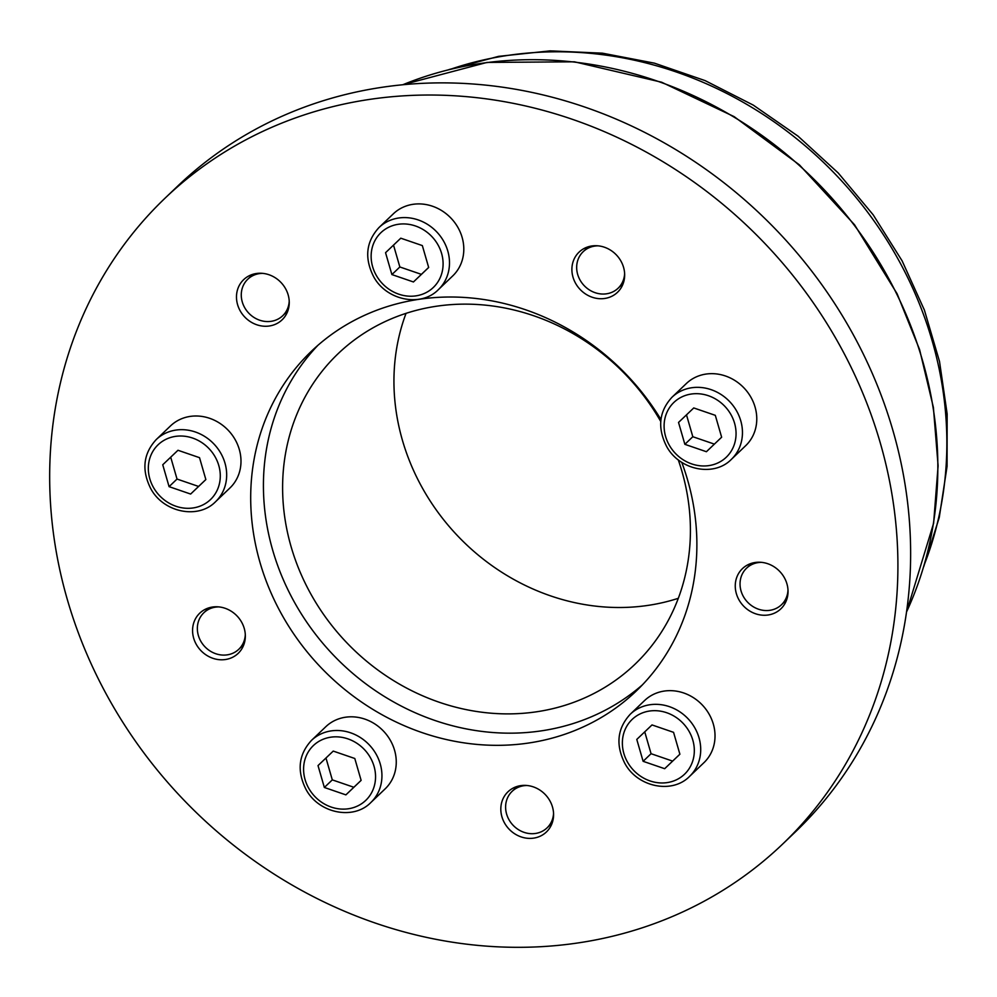 <?xml version="1.0" encoding="UTF-8"?>
<svg xmlns="http://www.w3.org/2000/svg" width="997" height="997" viewBox="0 0 997 997"><rect width="100%" height="100%" fill="white"/><g stroke="black" fill="none" stroke-linecap="round" stroke-linejoin="round"><path stroke-width="1.5" d="M406.041 313.345A214.816 193.406 -133.7 0 0 458.022 536.249A214.816 193.406 -133.7 0 0 678.321 598.3M598.138 245.835A25.274 22.757 -133.7 0 0 583.195 251.668A25.274 22.757 -133.7 0 0 584.205 285.665A25.274 22.757 -133.7 0 0 618.115 288.22A25.274 22.757 -133.7 0 0 622.327 282.5A25.274 22.757 -133.7 0 0 624.62 273.564M761.496 562.358A25.274 22.757 -133.7 0 0 746.566 568.19A25.274 22.757 -133.7 0 0 741.432 592.156A25.274 22.757 -133.7 0 0 760.935 609.902A25.274 22.757 -133.7 0 0 781.486 604.73A25.274 22.757 -133.7 0 0 787.991 590.087M527.064 785.499A25.274 22.757 -133.7 0 0 512.134 791.331A25.274 22.757 -133.7 0 0 506.015 811.546A25.274 22.757 -133.7 0 0 522.839 831.897A25.274 22.757 -133.7 0 0 547.054 827.871A25.274 22.757 -133.7 0 0 553.559 813.228M218.804 606.899A25.274 22.757 -133.7 0 0 209.856 608.743A25.274 22.757 -133.7 0 0 203.874 612.731A25.274 22.757 -133.7 0 0 204.884 646.717A25.274 22.757 -133.7 0 0 238.794 649.271A25.274 22.757 -133.7 0 0 245.299 634.615M262.734 273.365A25.274 22.757 -133.7 0 0 247.804 279.197A25.274 22.757 -133.7 0 0 248.801 313.195A25.274 22.757 -133.7 0 0 282.712 315.737A25.274 22.757 -133.7 0 0 289.217 301.094M678.259 459.841A214.816 193.406 46.3 0 1 634.915 664.326A214.816 193.406 46.3 0 1 346.682 642.629A214.816 193.406 46.3 0 1 338.108 353.698A214.816 193.406 46.3 0 1 626.602 375.67A214.816 193.406 46.3 0 1 660.749 421.482M270.735 127.766A446.818 402.29 46.3 0 1 809.576 297.53A446.818 402.29 46.3 0 1 782.483 844.222A446.818 402.29 46.3 0 1 182.937 799.096A446.818 402.29 46.3 0 1 165.103 198.129A446.818 402.29 46.3 0 1 270.735 127.766M206.317 608.806A27.804 25.025 -133.7 0 0 199.749 613.18A27.804 25.025 -133.7 0 0 200.858 650.567A27.804 25.025 -133.7 0 0 238.158 653.384A27.804 25.025 -133.7 0 0 239.841 619.361A27.804 25.025 -133.7 0 0 206.317 608.806M501.267 814.013A27.804 25.025 -133.7 0 0 519.773 836.408A27.804 25.025 -133.7 0 0 546.406 831.984A27.804 25.025 -133.7 0 0 545.297 794.597A27.804 25.025 -133.7 0 0 507.996 791.78A27.804 25.025 -133.7 0 0 501.267 814.013M758.243 614.538A27.804 25.025 -133.7 0 0 780.85 608.843A27.804 25.025 -133.7 0 0 779.741 571.443A27.804 25.025 -133.7 0 0 742.429 568.639A27.804 25.025 -133.7 0 0 736.795 594.997A27.804 25.025 -133.7 0 0 758.243 614.538M622.116 286.039A27.804 25.025 -133.7 0 0 613.167 252.017A27.804 25.025 -133.7 0 0 579.07 252.129A27.804 25.025 -133.7 0 0 580.179 289.516A27.804 25.025 -133.7 0 0 617.479 292.32A27.804 25.025 -133.7 0 0 622.116 286.039M281.004 282.5A27.804 25.025 -133.7 0 0 243.667 279.646A27.804 25.025 -133.7 0 0 244.776 317.046A27.804 25.025 -133.7 0 0 282.076 319.85A27.804 25.025 -133.7 0 0 281.004 282.5M681.774 462.359A235.043 211.613 46.3 0 1 636.161 691.108A235.043 211.613 46.3 0 1 320.797 667.367A235.043 211.613 46.3 0 1 311.413 351.243A235.043 211.613 46.3 0 1 366.983 314.229A235.043 211.613 46.3 0 1 660.949 419.5M782.483 844.222L795.207 832.071A446.818 402.29 -133.7 0 0 822.301 285.379A446.818 402.29 -133.7 0 0 283.46 115.615A446.818 402.29 -133.7 0 0 177.827 185.965L165.103 198.129M642.38 684.877A235.043 211.613 46.3 0 1 333.521 655.203A235.043 211.613 46.3 0 1 317.918 345.311M251.256 274.86A27.804 25.025 -133.7 0 0 250.596 276.518M285.516 313.07A27.804 25.025 -133.7 0 0 287.211 312.485M586.66 247.331A27.804 25.025 -133.7 0 0 585.999 249.001M620.919 285.541A27.804 25.025 -133.7 0 0 622.614 284.955M784.29 602.063A27.804 25.025 -133.7 0 0 785.985 601.478M750.018 563.841A27.804 25.025 -133.7 0 0 749.37 565.511M549.846 825.204A27.804 25.025 -133.7 0 0 551.54 824.619M515.586 786.994A27.804 25.025 -133.7 0 0 514.926 788.652M207.326 608.382A27.804 25.025 -133.7 0 0 206.678 610.052M241.598 646.592A27.804 25.025 -133.7 0 0 243.293 646.019M438.344 289.666A42.958 38.684 -133.7 0 0 438.393 289.629A42.958 38.684 -133.7 0 0 436.723 231.89A42.958 38.684 -133.7 0 0 379.072 227.453A42.958 38.684 -133.7 0 0 379.022 227.503L393.341 213.819A42.958 38.684 46.3 0 1 393.391 213.769A42.958 38.684 46.3 0 1 451.018 218.181A42.958 38.684 46.3 0 1 452.7 275.945A42.958 38.684 46.3 0 1 452.65 275.995M385.552 252.69L400.782 238.196L422.342 245.586L428.673 267.47L413.443 281.964L391.896 274.574L385.552 252.69M393.516 245.088L399.847 266.972L421.395 274.362L413.443 281.964M399.847 266.972L391.896 274.574M421.395 274.362L428.66 267.445M215.526 501.753A42.958 38.684 -133.7 0 0 215.576 501.703A42.958 38.684 -133.7 0 0 213.919 443.977A42.958 38.684 -133.7 0 0 156.267 439.527A42.958 38.684 -133.7 0 0 156.217 439.577L170.524 425.893A42.958 38.684 46.3 0 1 170.574 425.856A42.958 38.684 46.3 0 1 228.201 430.268A42.958 38.684 46.3 0 1 229.896 488.019A42.958 38.684 46.3 0 1 229.846 488.069M162.748 464.764L177.977 450.27L199.525 457.673L205.856 479.557L190.639 494.051L169.079 486.648L162.748 464.764M170.699 457.162L177.03 479.058L198.59 486.449L190.639 494.051M177.03 479.058L169.079 486.648M198.59 486.449L205.856 479.532M731.312 459.418A42.958 38.684 -133.7 0 0 731.362 459.368A42.958 38.684 -133.7 0 0 729.692 401.641A42.958 38.684 -133.7 0 0 672.04 397.205A42.958 38.684 -133.7 0 0 671.99 397.242L686.31 383.571A42.958 38.684 46.3 0 1 686.36 383.521A42.958 38.684 46.3 0 1 743.986 387.933A42.958 38.684 46.3 0 1 745.669 445.696A42.958 38.684 46.3 0 1 745.619 445.746M678.533 422.429L693.75 407.947L715.31 415.338L721.641 437.222L706.412 451.716L684.864 444.326L678.533 422.429M686.484 414.839L692.815 436.723L714.375 444.114L706.412 451.716M692.815 436.723L684.864 444.326M714.375 444.114L721.641 437.197M689.563 776.414A42.958 38.684 -133.7 0 0 689.612 776.364A42.958 38.684 -133.7 0 0 687.942 718.625A42.958 38.684 -133.7 0 0 630.303 714.188A42.958 38.684 -133.7 0 0 630.254 714.238L644.561 700.555A42.958 38.684 46.3 0 1 644.61 700.517A42.958 38.684 46.3 0 1 702.237 704.929A42.958 38.684 46.3 0 1 703.932 762.68A42.958 38.684 46.3 0 1 703.882 762.73M636.784 739.425L652.013 724.931L673.561 732.334L679.892 754.218L664.675 768.699L643.115 761.309L636.784 739.425M644.735 731.823L651.066 753.707L672.626 761.11L664.675 768.699M651.066 753.707L643.115 761.309M672.626 761.11L679.892 754.193M370.797 802.573A42.958 38.684 -133.7 0 0 370.847 802.523A42.958 38.684 -133.7 0 0 369.177 744.796A42.958 38.684 -133.7 0 0 311.525 740.347A42.958 38.684 -133.7 0 0 311.475 740.397L325.795 726.726A42.958 38.684 46.3 0 1 325.845 726.676A42.958 38.684 46.3 0 1 383.471 731.088A42.958 38.684 46.3 0 1 385.154 788.851A42.958 38.684 46.3 0 1 385.104 788.889M318.018 765.584L333.235 751.09L354.795 758.493L361.126 780.377L345.897 794.871L324.349 787.468L318.018 765.584M325.969 757.994L332.3 779.878L353.86 787.269L345.897 794.871M332.3 779.878L324.349 787.468M353.86 787.269L361.113 780.352M402.776 84.757A386.674 348.127 46.3 0 1 822.974 188.445A386.674 348.127 46.3 0 1 906.535 611.946M451.18 69.042A371.395 334.369 46.3 0 1 836.52 175.46A371.395 334.369 46.3 0 1 924.431 564.302M431.838 236.551A37.911 34.135 46.3 0 1 433.259 287.535A37.911 34.135 46.3 0 1 382.399 283.609A37.911 34.135 46.3 0 1 380.966 232.625A37.911 34.135 46.3 0 1 431.838 236.551M209.021 448.625A37.911 34.135 46.3 0 1 210.454 499.609A37.911 34.135 46.3 0 1 159.582 495.696A37.911 34.135 46.3 0 1 158.162 444.712A37.911 34.135 46.3 0 1 209.021 448.625M724.807 406.302A37.911 34.135 46.3 0 1 726.227 457.274A37.911 34.135 46.3 0 1 675.368 453.361A37.911 34.135 46.3 0 1 673.935 402.377A37.911 34.135 46.3 0 1 724.807 406.302M683.057 723.286A37.911 34.135 46.3 0 1 684.49 774.27A37.911 34.135 46.3 0 1 633.618 770.345A37.911 34.135 46.3 0 1 632.198 719.373A37.911 34.135 46.3 0 1 683.057 723.286M364.291 749.445A37.911 34.135 46.3 0 1 365.712 800.429A37.911 34.135 46.3 0 1 314.853 796.516A37.911 34.135 46.3 0 1 313.419 745.532A37.911 34.135 46.3 0 1 364.291 749.445M906.497 612.17L933.616 523.238L938.102 465.786L933.391 407.424L919.595 349.586L897.088 293.729L854.541 224.774L799.407 164.866L734.141 116.637L661.622 82.215L574.446 61.814L487.022 62.425L402.564 84.77M588.355 246.745L583.195 251.668M623.275 283.298L618.115 288.22M751.713 563.268L746.566 568.19M786.633 599.808L781.486 604.73M517.281 786.409L512.134 791.331M552.201 822.949L547.054 827.871M209.034 607.809L203.874 612.731M243.953 644.349L238.794 649.271M252.951 274.275L247.804 279.197M287.871 310.815L282.712 315.737M449.049 69.566L498.575 56.368L550.082 50.872L602.425 53.177L654.468 63.172L705.116 80.62L753.283 105.121L797.974 136.115L838.215 172.955L873.185 214.829L902.123 260.878L924.406 310.117L939.523 361.5L947.15 413.942L947.075 466.334L939.249 517.53L923.808 566.408M379.022 227.503C366.136 241.573 364.279 257.837 373.439 276.294C385.951 300.309 420.884 307.674 438.393 289.629L452.7 275.945M156.217 439.577C143.331 453.66 141.462 469.923 150.634 488.38C163.134 512.396 198.067 519.749 215.576 501.703L229.896 488.019M671.99 397.242C659.104 411.325 657.247 427.588 666.42 446.045C678.92 470.061 713.852 477.413 731.362 459.368L745.669 445.696M630.254 714.238C617.367 728.308 615.498 744.585 624.67 763.041C637.17 787.044 672.103 794.41 689.612 776.364L703.932 762.68M311.475 740.397C298.589 754.48 296.732 770.743 305.905 789.2C318.404 813.216 353.337 820.568 370.847 802.523L385.154 788.851"/></g></svg>
